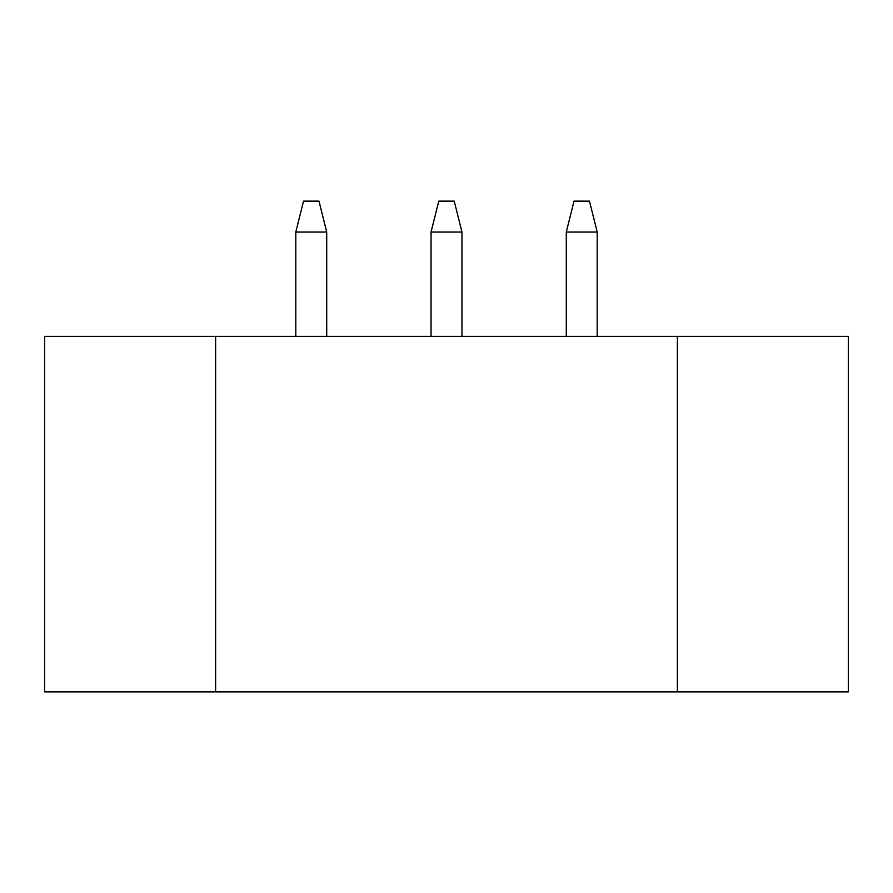 <?xml version="1.0" encoding="UTF-8"?>
<svg xmlns="http://www.w3.org/2000/svg" width="893" height="893" viewBox="0 0 893 893"><rect width="100%" height="100%" fill="white"/><g stroke="black" fill="none" stroke-linecap="round" stroke-linejoin="round"><path stroke-width="1.34" d="M677.374 691.863L848.35 691.863L848.35 336.382L677.374 336.382L677.374 691.863L44.65 691.863L44.65 336.382L215.626 336.382L215.626 691.863M677.374 336.382L215.626 336.382M431.04 336.382L431.04 232.046L438.776 201.137L454.224 201.137L461.96 232.046L431.04 232.046M461.96 336.382L461.96 232.046M566.285 336.382L566.285 232.046L574.009 201.137L589.469 201.137L597.194 232.046L566.285 232.046M597.194 336.382L597.194 232.046M295.806 336.382L295.806 232.046L303.531 201.137L318.991 201.137L326.715 232.046L295.806 232.046M326.715 336.382L326.715 232.046"/></g></svg>
